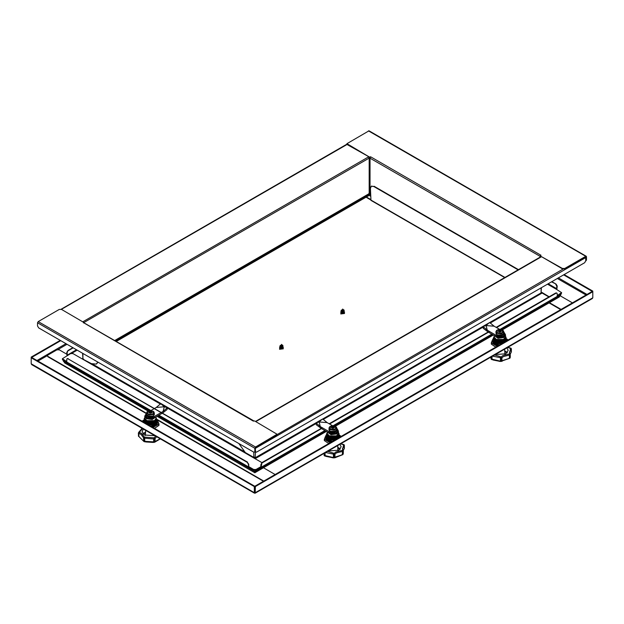 <?xml version="1.0" encoding="UTF-8"?>
<svg xmlns="http://www.w3.org/2000/svg" width="624" height="624" viewBox="0 0 624 624"><rect width="100%" height="100%" fill="white"/><g stroke="black" fill="none" stroke-linecap="round" stroke-linejoin="round"><path stroke-width="0.94" d="M254.327 493.147L31.738 364.634L31.2 363.831L31.2 357.763L254.257 486.541L254.327 493.147L255.255 493.163L255.372 486.541L592.8 291.728L592.8 297.804L592.262 298.607L255.302 493.147M60.723 340.665L31.715 357.419L31.2 357.115L31.2 357.763L31.715 357.466L254.771 486.244L254.257 486.541M31.2 363.831L254.257 492.617L254.81 492.344L254.771 486.244M254.81 492.344L254.81 492.937M592.8 297.804L255.372 492.617L254.857 492.32L254.857 486.244L592.285 291.431L592.8 291.728L592.8 291.088L564.135 274.537M254.857 486.244L255.372 486.541M592.285 291.431L563.62 274.833M592.285 291.385L592.8 291.088M60.208 340.369L31.2 357.115M156.109 427.331L155.587 427.635M327.733 442.822L327.21 442.517M494.715 346.414L494.192 346.109M549.026 302.858L560.758 309.629M366.031 197.207L370.789 199.953M504.722 277.61L370.991 200.398L370.43 188.409L371.311 186.264L373.745 186.506L518.131 269.864M373.745 186.506L371.491 186.17M374.088 186.287L518.482 269.662M370.773 199.547L366.374 197.012M560.173 295.792L572.45 302.882M549.37 302.663L561.101 309.434M47.455 355.937L47.892 356.795L146.133 413.509M146.375 413.252L47.892 356.398L47.416 355.735L47.892 355.079L56.948 349.846L59.241 349.846L66.784 354.206M157.162 419.882L263.484 481.26M263.445 467.743L275.168 474.513M263.827 481.065L156.92 419.344M585.967 260.715L586.49 259.912L586.49 256.737L585.803 256.347L564.759 268.492L562.474 268.492L540.462 256.066L562.474 268.889L564.759 268.889L585.803 256.737M540.61 256.261L540.61 255.076L541.024 255.177L540.61 255.473M347.022 143.894L347.459 144.752L370.009 157.373L346.983 143.692L368.987 130.837L586.295 256.292M370.009 156.975L370.765 156.881L540.61 255.076L539.924 257.283M556.811 289.52L557.216 286.057L556.07 284.076L551.491 281.83M556.07 284.076L551.834 281.635M555.727 284.279L556.873 286.26L556.53 289.357L561.577 292.664L557.216 295.565M496.509 327.577L556.07 293.186L556.881 293.108L557.216 293.849L557.216 296.361L561.101 294.115L561.538 292.859M561.101 293.319L557.216 295.963L561.101 294.115M541.429 292.664L548.863 296.954M370.617 194.368L369.782 193.557M370.009 193.3L114.933 340.735M586.49 259.912L585.796 260.855M586.147 260.107L586.147 256.94M370.484 157.139L370.009 157.373M549.206 296.759L541.772 292.328L540.969 292.742L541.772 292.328M540.267 257.088L540.595 255.481M370.601 194.033L370.009 193.69L370.009 158.168L370.695 156.975M556.686 293.046L556.07 293.186M262.018 462.563L260.879 464.545L260.777 467.275L255.957 469.895L253.672 469.895L255.957 470.285L261.019 467.696L262.018 462.563L322.319 427.744M329.183 423.782L489.302 331.336M496.166 327.382L555.727 292.991M262.361 462.758L322.663 427.947M329.527 423.985L489.645 331.539M253.672 470.285L245.895 465.73M245.591 465.551L245.895 465.8M253.672 469.498L249.093 467.251L253.672 469.895L255.957 469.895L255.957 469.498L253.672 469.498L249.093 466.853L248.609 467.298L158.597 415.334M585.608 256.854L585.803 260.699L584.665 262.681L256.643 452.065L255.832 452.143L255.497 451.402L255.325 447.603M254.631 452.01L255.154 451.207L255.684 452.01M255.497 451.402L255.154 457.415L253.781 457.415L245.318 452.525L238.852 443.508M500.105 329.332L557.216 296.361L500.604 329.371M260.536 467.649L255.957 470.285M490.269 322.99L542.116 293.062L541.772 292.461L489.325 322.741M255.325 457.712L254.124 458.008L255.154 457.415M541.375 287.68L541.086 292.328L541.086 287.843M316.087 422.76L254.467 458.203M253.898 421.005L254.678 420.95L277.017 434.234L255.497 447.041L254.81 448.235L254.81 451.402L255.497 447.439L276.541 435.287L276.978 434.429M253.305 421.145L83.538 322.655M254.81 451.402L254.483 452.143L253.672 452.065L38.649 327.92L37.51 325.939L37.51 322.772L38.197 321.586L59.241 309.434L61.526 309.434L83.538 322.257M62.462 358.894L62.899 359.752L66.784 361.998L66.784 359.486L67.119 358.745L67.93 358.823L247.268 462.361L248.407 464.342L248.609 467.298M248.407 464.342L248.75 464.147L247.268 462.361M67.93 358.823L247.611 462.166M248.75 464.147L248.75 466.658M68.273 358.628L67.314 358.675M260.879 466.658L255.957 469.498M66.784 361.6L62.423 358.691L70.676 353.543L72.961 353.543L83.39 359.564L83.686 359.206M253.594 457.306L253.305 457.665L261.908 462.634M150.314 410.545L66.986 362.443L62.899 359.752L62.423 358.691M253.586 457.829L253.843 457.447M83.39 322.85L369.19 158.09L368.503 156.897L82.914 321.781M72.852 347.669L67.93 350.509L66.784 352.49L66.986 355.672M66.784 352.49L67.127 352.685L67.93 350.509M73.195 347.864L68.273 350.704M67.127 352.685L67.228 355.532M62.462 359.291L62.899 360.149L62.899 359.354M70.676 364.572L62.899 360.149M70.676 364.634L71.097 364.814M370.009 159.159L369.19 159.081L369.19 158.09M370.009 193.167L369.19 193.089L369.19 159.081M96.4 364.026L98.062 362.224M97.843 362.099L96.229 364.127L91.377 363.644L82.228 358.761L82.664 358.511M83.031 358.823L82.571 358.956M370.009 158.792L369.19 158.753M369.018 193.183L369.018 193.58L369.876 193.214L114.652 340.571M82.914 353.48L82.914 358.761L82.625 353.309M370.672 196.209L369.19 195.39L369.19 194.275L115.222 340.899M83.6 359.159L83.14 359.424M325.408 430.849L254.81 471.611L254.81 472.727L157.037 416.239M64.873 363.028L63.242 361.007L149.245 410.662M559.127 296.993L502.258 329.831M254.81 470.558L254.81 471.611L157.966 415.693M560.758 294.31L559.439 296.813M560.758 294.973L501.056 329.441M492.391 334.441L334.074 425.849M370.64 195.109L369.19 193.939M63.242 360.344L63.242 361.007M281.471 344.425L281.876 344.76M282.282 345.719L280.355 346.008M281.775 345.142L280.722 345.228M281.806 345.095L280.714 345.197L281.908 344.846L281.471 344.362M280.792 345.314L281.588 345.275M281.447 345.329L280.855 345.345M279.997 345.602L282.695 345.142M280.348 346.133L280.706 345.969M281.572 345.961L282.064 346.133M282.586 346.679L280.192 346.928M280.231 348.793L282.407 348.699M281.705 347.365L280.66 347.365M280.231 347.935L282.407 347.841M280.808 347.069L282.539 346.702M279.568 349.253L283.319 348.832M279.568 348.403L283.312 347.974M282.181 347.162L281.619 347.038M280.66 347.053L280.277 347.139M279.568 347.537L283.319 347.116M281.923 346.234L280.418 346.242M279.669 346.593L283.085 345.961M342.662 309.098L343.067 309.434M343.473 310.393L341.546 310.682M342.958 309.808L341.905 309.902M342.997 309.769L341.905 309.871L343.091 309.52L342.662 309.036M341.983 309.98L342.779 309.949M342.638 310.003L342.046 310.019M341.18 310.276L343.886 309.816M341.539 310.807L341.897 310.643M342.763 310.635L343.255 310.807M341.383 311.61L343.777 311.36M341.414 313.459L343.598 313.373M342.896 312.039L341.851 312.039M341.422 312.608L343.598 312.515M341.999 311.743L343.73 311.376M340.759 313.927L344.503 313.505M340.759 313.076L344.503 312.647M343.372 311.836L342.81 311.711M341.851 311.719L341.468 311.813M340.759 312.211L344.503 311.782M343.114 310.908L341.609 310.908M340.86 311.259L344.276 310.627M153.02 411.169L147.88 411.169L147.88 414.141L153.02 414.141L153.02 411.169M151.687 411.497L151.687 412.924L149.214 412.924L149.214 411.497L151.687 411.497M149.893 411.395L151.655 411.637L151.882 412.55L149.464 412.916L148.879 411.996L149.893 411.395L149.019 411.902M151.437 411.528L151.437 412.643L150.829 412.768L149.939 412.456L149.627 412.916L149.627 411.793M143.364 429.086L142.108 431.629L144.55 435.029L154.853 435.716M145.813 441.605L144.581 441.8L144.152 441.581L144.823 441.285L144.152 441.581L143.699 441.082L144.347 441.316L144.487 437.19L144.823 441.285L153.629 441.854L153.629 438.844L154.261 437.791L155.048 438.563L154.081 438.945L154.081 441.956L154.799 441.808L154.799 438.797L154.261 437.791L155.532 436.114M142.545 428.61L138.489 433.282L139.199 432.401L141.601 433.407L144.355 437.143L143.699 438.079L143.699 441.082L143.551 437.814L144.355 437.143L154.12 437.814L154.081 438.945L143.809 438.149L141.032 434.398L138.832 433.477L138.832 436.488L144.05 441.605L139.901 437.603M139.183 432.315L138.364 433.009L138.489 436.293L138.364 433.009L139.183 432.315M156.593 436.722L155.048 438.563L155.048 441.574L160.048 438.805M138.403 435.856L139.745 437.338M152.974 442.416L145.618 441.94M160.29 438.929L154.791 442.205L155.048 441.574L154.323 442.244L153.629 441.854L154.323 442.244L153.863 442.432L144.05 441.605M155.142 441.971L155.368 441.527M152.747 442.057L154.565 442.283M154.456 425.006L156.671 423.345L152.24 425.903L154.456 425.006M150.517 426.052L152.24 425.903M148.801 425.061L154.456 424.242L155.68 423.189M156.671 423.345L156.866 421.824M150.751 426.192L154.456 425.233L155.68 424.18M144.035 421.824L143.98 422.276M155.657 424.655L153.621 425.771M148.45 424.858L152.24 424.913L154.456 424.016L156.671 422.354L156.866 420.833M148.66 424.913L144.23 422.354L144.035 420.833M156.671 422.354L152.24 424.913M145.22 422.198L146.445 423.251L154.456 423.251L155.68 422.198M144.035 419.843L144.23 421.364L148.66 423.922L152.24 423.922L154.456 423.025L156.671 421.364L156.866 419.843M156.671 421.364L152.24 423.922M148.66 423.922L146.445 422.261L154.456 422.261L155.68 421.208M145.22 421.208L146.445 422.261L144.23 421.364M144.23 418.314L144.23 420.373L146.445 422.035L148.66 422.932L152.24 422.932L156.671 420.373L156.32 418.002M148.66 422.932L144.23 420.373M156.671 420.373L152.24 422.932M145.22 420.217L146.445 421.278L154.456 421.278L155.68 420.217M144.791 417.526L145.135 420.147L147.755 421.66L153.137 421.66L154.456 421.044L155.766 420.147L156.109 417.526M153.137 421.66L155.766 420.147M145.135 420.147L146.445 420.662L154.456 420.662L156.109 418.353L156.109 416.77M156.07 416.793L152.295 419.492L146.445 418.712L144.791 416.403L144.791 418.353L147.755 421.66M152.95 427.456L158.956 424.031L158.083 421.808L159.011 425.279L157.365 426.527M158.114 421.824L157.084 419.796M154.924 425.24L156.343 423.634M156.889 419.975L158.083 421.808L156.538 425.077L158.051 421.808L159.011 424.086L153.512 427.144M159.011 425.279L155.126 427.885L158.987 425.311L159.003 424.078L158.987 425.318M162.544 413.057L167.092 409.594L167.326 407.722L163.09 411.419L153.941 416.699L148.652 417.308L145.657 414.718L146.554 413.096M163.09 411.419L164.229 406.801L156.226 407.456L160.228 404.141L161.374 404.188L164.229 406.801L167.326 407.722M162.201 413.252L153.941 418.025L148.652 418.634L145.657 416.044L145.657 414.718M150.852 410.561L156.226 407.456M497.281 329.956L497.281 332.92L502.429 332.92L502.429 329.956L497.281 329.956M498.623 330.275L501.095 330.275L501.095 331.703L498.623 331.703L498.623 330.275M498.428 331.328L498.865 330.307L501.314 330.681L500.846 331.695L499.348 331.867L498.428 331.328L499.294 331.835M500.674 330.572L500.674 331.695L499.481 331.547L498.865 331.43L498.865 330.307M495.456 354.494L505.752 353.808L508.193 350.407L506.938 347.864M511.204 352.271L510.596 353.519L511.22 352.24L510.697 348.145M494.637 354.97L501.197 356.905L501.587 357.973L501.197 356.905L502.944 355.516L509.41 353.925L509.886 357.973L510.292 354.596L509.488 353.847L510.299 354.51L509.426 355.056L509.41 353.925L510.58 348.286L511.384 348.972L511.384 351.983L511.384 348.941L509.449 352.248L510.299 354.51L510.292 357.443M492.063 356.452L492.063 359.19L499.699 360.976L500.425 360.883L500.425 357.872L501.049 356.912L500.83 361.031L501.587 360.984L501.587 357.973L492.632 356.125M508.373 358.652L509.426 358.059L509.426 355.056L503.513 356.507L501.922 357.778L501.922 360.781L509.941 358.207L502.46 360.797M493.108 359.65L491.704 359.572L492.063 359.19L491.455 359.408L491.041 358.855L491.579 359.167L491.579 356.733M501.844 361.319L501.275 361.351L501.922 360.781L500.074 361.429L491.478 359.424M499.91 361.343L492.968 359.947M499.699 360.976L500.074 361.429M501.119 361.358L500.425 360.883L501.119 361.358M490.994 357.068L491.408 359.401L490.987 358.745M506.329 341.055L506.267 340.603M493.444 340.603L493.639 342.131L498.069 344.69L495.854 343.028L501.509 343.84M498.069 344.69L499.793 344.83M494.629 342.958L495.854 344.019L499.551 344.971M505.861 341.328L506.267 339.612M494.629 341.968L495.854 343.028L493.639 342.131M496.688 344.557L494.645 343.442M506.072 341.141L501.641 343.699L498.069 343.699L495.854 342.038L503.857 342.038L505.081 340.977M493.444 339.612L493.639 341.141L498.069 343.699M494.629 340.977L495.854 342.038L493.639 341.141M493.444 338.621L493.639 340.15L498.069 342.709L501.641 342.709L503.857 341.804L506.072 340.15L506.267 338.621L508.154 340.002M506.072 340.15L503.857 341.047L505.081 339.986M498.069 342.709L495.854 341.047L503.857 341.047L501.641 342.709M494.629 339.986L495.854 341.047L493.639 340.15M493.639 337.093L493.639 339.16L498.069 341.718L501.641 341.718L503.857 340.821L506.072 339.16L506.072 337.093M506.072 339.16L501.641 341.718M498.069 341.718L495.854 340.057L503.857 340.057L505.081 338.996M494.629 338.996L495.854 340.057L493.639 339.16M505.518 336.305L505.167 338.933L502.546 340.447L497.164 340.447L495.854 339.83L494.543 338.933L494.192 336.305M502.546 340.447L505.518 337.132L505.518 335.182L503.857 337.49L497.944 338.255L494.224 335.501M494.543 338.933L495.854 339.448L503.857 339.448L505.167 338.933M494.192 335.486L494.192 337.132L497.164 340.447M493.389 338.286L492.196 340.603M492.18 340.618L491.299 344.05L492.227 340.587L491.353 342.81L493.709 343.957L492.18 340.626L493.42 338.731M497.273 346.289L491.322 342.904L491.322 344.105L493.709 345.805L491.33 344.12L495.175 346.671M498.553 345.548L495.191 344.674L496.681 345.727M493.966 342.412L495.386 344.019M494.138 326.204L486.135 325.549L487.274 330.166L483.038 326.469L486.135 325.549L488.99 322.936L490.136 322.889L494.138 326.204L499.559 329.332M503.747 331.796L504.707 333.466L504.707 334.792L501.712 337.381L496.423 336.773L488.506 332.202M488.163 331.999L483.272 328.341L483.272 326.851M483.038 326.469L483.272 328.341M504.707 333.466L501.712 336.055L496.423 335.447L487.274 330.166M330.299 426.356L330.299 429.328L335.447 429.328L335.447 426.356L330.299 426.356M331.64 426.683L334.113 426.683L334.113 428.111L331.64 428.111L331.64 426.683M331.438 427.736L331.672 426.824L333.419 426.566L334.441 427.183L334.074 427.986L332.366 428.275L331.438 427.736L332.311 428.236M333.692 426.98L333.692 428.103L332.491 427.955L331.882 427.838L331.882 426.715M331.711 427.292L331.711 427.869L331.711 427.292M328.474 450.902L338.77 450.216L341.211 446.815L339.955 444.272M343.216 450.528L344.237 448.648L343.715 444.553M327.647 451.378L334.214 453.313L334.604 454.381L334.214 453.313L335.962 451.916L342.428 450.333L342.904 454.381L343.301 450.996L342.506 450.255L343.317 450.918L342.443 451.456L342.428 450.333L343.598 444.694L344.401 445.38L344.401 448.391L344.401 445.349L342.459 448.656L343.317 450.918L343.301 453.843M325.081 452.86L325.081 455.598L332.717 457.384L333.442 457.291L333.442 454.28L334.066 453.32L333.848 457.439L334.604 457.392L334.604 454.381L325.65 452.533M341.39 455.06L342.443 454.467L342.443 451.456L336.531 452.907L334.94 454.178L334.94 457.189L342.958 454.615L334.862 457.782L333.099 457.837L324.722 455.98L324.059 455.263L324.597 455.575L324.597 453.141M335.478 457.205L335.135 457.681M334.94 457.189L334.292 457.759L334.94 457.189M334.862 457.727L333.411 457.891L332.717 457.384M325.081 455.598L324.472 455.816L325.081 455.598M326.126 456.05L324.496 455.832M332.92 457.751L325.978 456.355M334.129 457.766L333.442 457.291L334.129 457.766M344.315 448.57L343.613 449.92M324.059 453.453L324.425 455.809L324.004 455.153M339.339 437.463L339.284 437.011M326.461 437.011L326.656 438.539L331.087 441.09L328.871 439.436L334.519 440.248M331.087 441.09L332.81 441.238M327.647 439.366L328.871 440.427L332.569 441.379M338.879 437.736L339.284 436.02M327.647 438.376L328.871 439.436L326.656 438.539M329.706 440.965L327.662 439.842M339.089 437.549L334.659 440.099L331.087 440.099L328.871 438.446L336.874 438.446L338.099 437.385M326.461 436.02L326.656 437.549L331.087 440.099M327.647 437.385L328.871 438.446L326.656 437.549M326.461 435.029L326.656 436.558L331.087 439.109L334.659 439.109L336.874 438.212L339.089 436.558L339.284 435.029L341.172 436.41M339.089 436.558L336.874 437.455L338.099 436.394M331.087 439.109L328.871 437.455L336.874 437.455L334.659 439.109M327.647 436.394L328.871 437.455L326.656 436.558M326.656 433.501L326.656 435.568L331.087 438.118L334.659 438.118L336.874 437.221L339.089 435.568L339.089 433.501M339.089 435.568L334.659 438.118M331.087 438.118L328.871 436.465L336.874 436.465L338.099 435.404M327.647 435.404L328.871 436.465L326.656 435.568M338.536 432.713L338.185 435.334L335.564 436.855L330.182 436.855L328.871 436.231L327.561 435.334L327.21 432.713M335.564 436.855L338.536 433.54L338.536 431.59L336.874 433.898L330.962 434.663L327.241 431.909M327.561 435.334L328.871 435.848L336.874 435.848L338.185 435.334M327.21 431.894L327.21 433.54L330.182 436.855M326.407 434.694L325.205 437.011M325.198 437.026L324.316 440.45L325.244 436.995L324.371 439.218L326.726 440.357L325.198 437.026L326.438 435.139M330.291 442.697L324.316 439.28L324.34 440.513L326.726 442.205L324.347 440.528L326.726 442.205M331.57 441.956L328.208 441.082L329.698 442.127M326.984 438.82L328.403 440.427M327.155 422.612L319.145 421.949L320.291 426.574L316.048 422.877L319.145 421.949L322.007 419.344L323.154 419.289L327.155 422.612L332.569 425.74M336.765 428.204L337.724 429.874L337.724 431.2L334.729 433.781L329.441 433.181L321.524 428.602M321.181 428.407L316.29 424.749L316.29 423.251M316.048 422.877L316.29 424.749M337.724 429.874L334.729 432.463L329.441 431.855L320.291 426.574M558.355 277.867L587.067 294.442M586.037 295.035L557.326 278.468M36.933 360.477L65.988 343.707M67.018 344.3L57.868 349.58M47.432 355.602L37.963 361.07M370.789 199.976L504.98 277.454M47.892 356.795L47.892 356.398M585.803 256.347L368.503 130.884M369.322 156.975L369.322 157.373M347.459 144.752L347.459 144.355M548.176 283.748L556.873 288.764M556.873 286.26L557.216 286.057M564.759 268.889L564.759 268.492M562.474 268.492L562.474 268.889M547.49 284.146L556.53 289.357M539.924 256.261L370.009 158.168M370.352 157.178L370.352 156.78M541.429 256.737L255.84 421.621M277.017 434.632L563.027 269.1M260.879 464.545L261.222 464.74M486.619 325.096L485.644 325.666M483.038 327.171L323.279 419.398M319.636 421.504L318.661 422.074M316.048 423.571L255.154 458.734M261.222 467.251L324.839 430.521M333.122 425.74L491.821 334.113M316.298 422.635L322 419.351M322.343 419.149L483.07 326.352M483.28 326.235L488.982 322.943M253.781 457.415L253.781 452.119M585.803 257.533L255.497 448.235M38.197 321.586L255.497 447.041M276.541 434.897L276.541 435.287M66.784 361.998L150.875 410.545M158.886 415.171L248.407 466.853M253.305 457.665L167.326 408.026M165.898 407.199L162.56 405.272M160.407 404.024L83.39 359.564M93.132 364.393L243.563 451.246M254.81 448.235L37.51 322.772M347.092 144.433L61.402 309.371M67.127 355.196L76.51 349.775M71.838 353.27L77.197 350.173M369.876 159.081L369.876 193.089M369.19 195.351L116.158 341.437M148.052 411.052L64.561 362.848M493.327 334.987L335.275 426.239M326.344 431.387L254.81 472.688M152.958 416.169L147.724 416.029M153.239 415.99L154.401 414.328L153.161 416.192L150.431 416.84L147.857 416.255L146.5 414.328L148.894 416.473L153.239 415.99M153.715 411.731L154.339 412.901L153.2 414.539L148.918 415.015L146.562 412.901L147.186 411.731M151.406 411.528L150.22 411.349M151.983 412.487L151.648 411.668M151.008 413.049L151.882 412.55M149.487 412.916L150.68 413.104M148.933 412.09L149.245 412.799M151.616 412.682L151.616 412.113L151.616 412.682M150.197 412.456L150.197 411.333M151.648 412.667L151.648 412.168M149.9 412.503L149.9 411.38M150.704 412.745L150.704 411.622M150.829 412.768L150.829 411.645M149.542 412.924L149.542 411.848M138.715 432.37L141.773 428.797L141.687 428.119M145.548 432.019L142.982 433.774M141.593 428.064L141.593 429.71M145.525 432.658L143.372 434.171M145.439 435.014L145.22 435.373M156.031 416.816L152.233 419.445L146.461 418.657L145.657 414.64L144.791 416.403L145.049 415.42M155.337 417.214L151.492 419.047L146.718 418.22L145.657 414.788M145.657 414.851L146.757 418.174L155.204 417.292M144.011 419.975L142.888 421.645M151.718 426.746L155.111 425.896L151.749 426.761M143.754 422.152L143.98 421.364M156.92 421.364L155.891 424.648L150.852 426.247M156.913 419.476L157.607 420.716L156.881 419.952M142.865 421.637L144.011 419.952M143.988 421.504L143.809 422.183M158.129 421.84L157.607 420.716M155.15 425.116L150.829 426.231L155.15 425.116L156.913 421.504M167.092 409.594L167.092 408.096M153.941 418.025L153.941 416.699M502.577 334.815L497.351 334.948M495.908 333.107L497.063 334.776L501.407 335.26L503.802 333.107L502.445 335.033L498.295 335.431L496.228 334.152L495.963 331.679L496.595 330.509M497.102 333.325L495.963 331.679L496.517 330.486L498.311 329.519L501.431 329.527L503.428 330.767L503.747 331.679L501.384 333.801L497.102 333.325M503.123 330.509L503.802 333.107M498.654 330.447L498.334 331.141M500.089 330.127L498.896 330.314M501.314 330.946L500.417 330.182L500.401 331.282M501.056 331.578L501.376 330.868M499.621 331.882L500.815 331.695M499.481 331.547L499.481 330.424M499.598 331.531L499.598 330.408M500.113 331.235L500.113 330.112M498.654 331.445L498.654 330.954M500.768 331.703L500.768 330.626M511.126 348.481L507.624 347.474M511.36 348.816L510.97 348.192L507.842 347.35M507.32 352.552L504.754 350.805M491.041 357.045L491.041 358.855L490.979 357.076M506.93 352.958L504.777 351.437M505.089 354.159L504.863 353.792M505.261 334.199L505.518 335.182L504.707 333.473L503.841 337.436L498.014 338.208L494.255 335.517M504.707 333.637L503.591 336.999L498.716 337.818L494.894 335.891M495.019 335.962L503.552 336.952L504.707 333.707M498.584 345.532L493.748 343.871L492.227 340.587L493.412 338.762M506.29 338.731L507.421 340.431L506.298 338.762M499.45 345.025L494.411 343.418L493.389 340.142M506.329 340.142L506.548 340.93M492.695 339.518L493.256 338.473M493.397 340.283L495.152 343.894L499.473 345.017M506.493 340.961L506.321 340.283M493.724 345.836L495.136 346.624L493.709 345.805M496.423 336.773L496.423 335.447M335.595 431.215L330.369 431.356M328.926 429.515L330.08 431.184L334.425 431.668L336.82 429.515L335.462 431.441L331.313 431.839L329.238 430.56L328.981 428.087L329.612 426.917M330.119 429.725L328.981 428.087L329.534 426.894L331.328 425.927L334.448 425.935L336.445 427.175L336.765 428.087L334.402 430.201L330.119 429.725M336.133 426.917L336.82 429.515M331.672 426.855L331.336 427.674M333.107 426.535L331.913 426.722M334.308 427.089L333.434 426.582M334.074 427.963L334.394 427.276M332.639 428.29L333.832 428.103M332.491 427.955L332.491 426.832M333.419 427.69L333.419 426.566M332.615 427.939L332.615 426.816M333.13 427.643L333.13 426.52M331.672 427.853L331.672 427.354M333.785 428.111L333.785 427.034M344.144 444.889L340.642 443.875M344.378 445.224L343.988 444.592L340.852 443.75M340.337 448.96L337.771 447.213M339.947 449.366L337.795 447.845M338.107 450.559L337.88 450.2M338.27 430.607L337.724 429.881L336.859 433.844L331.032 434.616L327.272 431.925M337.724 430.045L336.609 433.407L331.734 434.226L327.912 432.292M328.037 432.362L336.57 433.36L337.724 430.115M331.601 441.932L326.781 440.263L325.268 436.995L326.43 435.162M340.439 436.831L339.316 435.162M332.467 441.433L327.421 439.826L326.407 436.55M339.339 436.55L339.565 437.338M325.712 435.926L326.274 434.881M339.308 435.139L340.462 436.823M326.407 436.691L328.169 440.302L332.491 441.418L328.169 440.302M339.511 437.369L339.339 436.691M329.441 433.181L329.441 431.855M371.654 186.053L371.311 186.264M47.416 355.735L47.416 356.132M540.462 255.668L540.462 256.066M561.577 293.062L561.577 292.664M585.811 260.848L586.154 260.653M346.983 143.692L346.983 144.089M556.538 292.913L556.881 293.108M255.489 451.948L255.832 452.143M492.102 334.277L333.622 425.779M325.12 430.685L261.019 467.696M541.148 256.573L255.559 421.457M67.462 358.55L67.119 358.745M254.826 451.948L254.483 452.143M253.789 420.904L83.881 322.803M62.423 359.486L62.423 359.089M96.572 363.932L96.229 364.127M82.852 359.252L83.312 358.987M346.983 144.16L61.058 309.247M370.672 196.248L369.19 195.39L116.189 341.453M64.685 362.957L148.021 411.068M157.006 416.255L254.81 472.727L326.375 431.41M335.306 426.254L493.358 335.002M502.289 329.846L559.315 296.923M146.5 414.328L146.882 411.988L148.871 410.748L150.462 410.545L153.785 411.707L154.401 414.328M141.57 428.048L141.57 429.757M145.61 430.381L145.423 435.466M142.147 421.223L144.027 419.874M154.362 428.275L156.577 427.058M157.607 420.709L156.913 419.461M500.081 361.429L502.109 361.28M510.596 353.519L510.198 354.12M490.979 357.583L490.776 357.201M504.699 349.159L504.886 354.253M495.152 343.894L499.481 345.01M493.389 338.239L492.703 339.495M495.152 346.663L495.947 347.053M323.996 453.991L323.794 453.609M337.717 445.567L337.904 450.653M326.407 434.647L325.72 435.895M328.957 443.461L326.742 442.244"/></g></svg>
